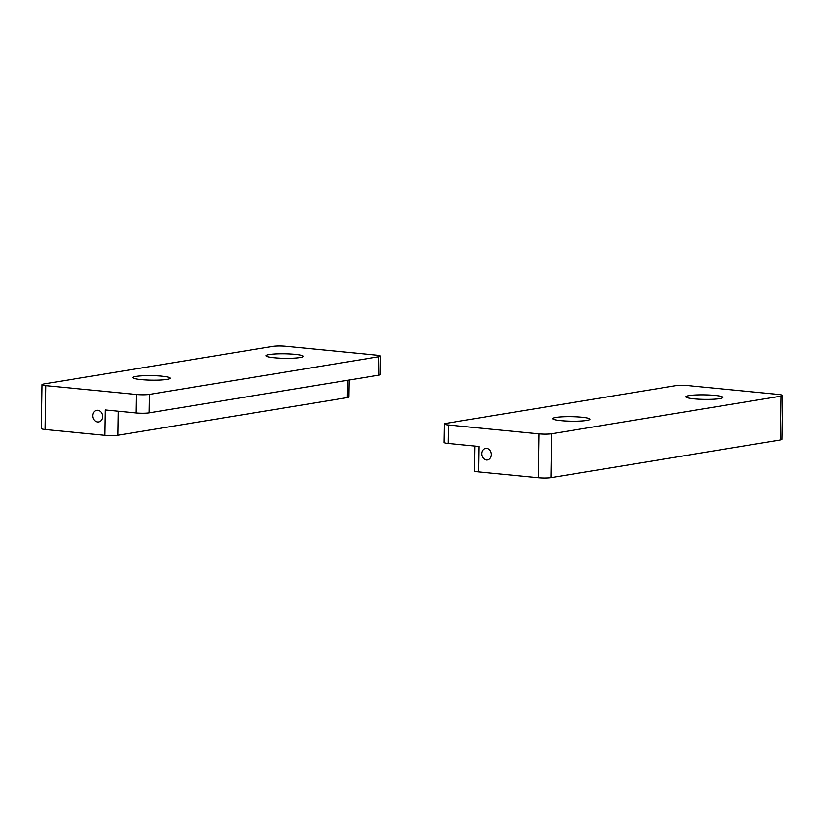 <?xml version="1.0" encoding="UTF-8"?>
<svg xmlns="http://www.w3.org/2000/svg" width="824" height="824" viewBox="0 0 824 824"><rect width="100%" height="100%" fill="white"/><g stroke="black" fill="none" stroke-linecap="round" stroke-linejoin="round"><path stroke-width="1.24" d="M444.311 424L444.012 442.467A9.301 1.133 0.9 0 0 448.102 443.466L448.39 424.999A9.301 1.133 -179.1 0 1 444.311 424A9.301 1.133 -179.1 0 1 445.908 423.392L675.299 385.745A9.301 1.133 -179.1 0 1 688.215 385.642L778.711 394.49A9.301 1.133 -179.1 0 1 782.8 395.499A9.301 1.133 -179.1 0 1 781.204 396.097L780.513 439.954A9.301 1.133 0.9 0 0 782.11 439.347L782.8 395.499M448.39 424.999L538.886 433.846L538.196 477.693A9.301 1.133 0.9 0 0 551.112 477.601L780.513 439.954M551.112 477.601L551.802 433.743A9.301 1.133 -179.1 0 1 538.886 433.846M551.802 433.743L781.204 396.097M581.816 417.222A18.602 2.266 -179.1 0 1 589.984 419.231A18.602 2.266 -179.1 0 1 571.351 421.198A18.602 2.266 -179.1 0 1 552.78 418.644A18.602 2.266 -179.1 0 1 562.679 416.8A18.602 2.266 -179.1 0 1 581.816 417.222M714.758 395.407A18.602 2.266 -179.1 0 1 722.936 397.415A18.602 2.266 -179.1 0 1 704.293 399.382A18.602 2.266 -179.1 0 1 685.733 396.828A18.602 2.266 -179.1 0 1 695.631 394.984A18.602 2.266 -179.1 0 1 714.758 395.407M448.102 443.466L478.909 446.474L478.507 471.864L538.196 477.693M486.593 448.318A5.881 4.841 80.7 0 1 491.351 453.993A5.881 4.841 80.7 0 1 487.458 459.957A5.881 4.841 80.7 0 1 481.731 454.941A5.881 4.841 80.7 0 1 485.552 448.349A5.881 4.841 80.7 0 1 486.593 448.318M474.809 446.072L474.428 470.864A9.301 1.133 0.9 0 0 478.507 471.864M41.89 384.654L41.2 428.501A9.301 1.133 0.9 0 0 45.289 429.51L45.979 385.663A9.301 1.133 -179.1 0 1 41.89 384.654A9.301 1.133 -179.1 0 1 43.487 384.046L272.888 346.399A9.301 1.133 -179.1 0 1 285.804 346.307L376.3 355.154A9.301 1.133 -179.1 0 1 380.379 356.153A9.301 1.133 -179.1 0 1 378.783 356.761L149.391 394.408A9.301 1.133 -179.1 0 1 136.475 394.5L136.187 412.968A9.301 1.133 0.9 0 0 149.093 412.865L378.494 375.219A9.301 1.133 0.9 0 0 380.091 374.611L380.379 356.153M45.979 385.663L136.475 394.5M295.013 354.372A18.602 2.266 -179.1 0 1 303.181 356.37A18.602 2.266 -179.1 0 1 284.548 358.337A18.602 2.266 -179.1 0 1 265.987 355.793A18.602 2.266 -179.1 0 1 275.886 353.949A18.602 2.266 -179.1 0 1 295.013 354.372M162.071 376.187A18.602 2.266 -179.1 0 1 170.238 378.195A18.602 2.266 -179.1 0 1 151.606 380.163A18.602 2.266 -179.1 0 1 133.035 377.608A18.602 2.266 -179.1 0 1 142.933 375.765A18.602 2.266 -179.1 0 1 162.071 376.187M45.289 429.51L104.978 435.34A9.301 1.133 0.9 0 0 117.894 435.237L118.265 411.217M347.563 380.297L347.285 397.601L117.894 435.237M347.285 397.601A9.301 1.133 0.9 0 0 348.882 396.993L349.149 380.039M104.978 435.34L105.379 409.961L136.187 412.968M97.654 410.29A5.881 4.841 80.7 0 1 102.413 415.976A5.881 4.841 80.7 0 1 98.52 421.929A5.881 4.841 80.7 0 1 92.793 416.913A5.881 4.841 80.7 0 1 96.614 410.321A5.881 4.841 80.7 0 1 97.654 410.29M378.783 356.761L378.494 375.219M149.093 412.865L149.391 394.408"/></g></svg>

